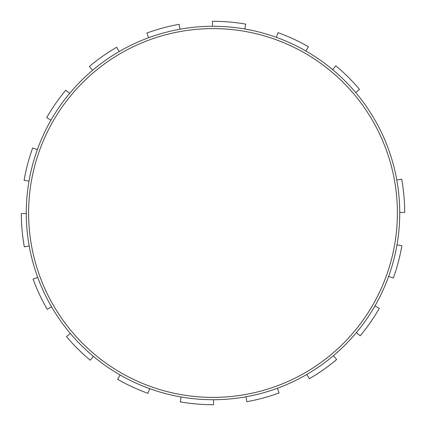<?xml version="1.0" encoding="UTF-8"?>
<svg xmlns="http://www.w3.org/2000/svg" width="426" height="426" viewBox="0 0 426 426"><rect width="100%" height="100%" fill="white"/><g stroke="black" fill="none" stroke-linecap="round" stroke-linejoin="round"><path stroke-width="0.64" d="M28.606 213A184.394 184.394 0 0 0 213 397.394A184.394 184.394 0 0 0 397.394 213A184.394 184.394 0 0 0 213 28.606A184.394 184.394 0 0 0 28.606 213M399.726 213A186.726 186.726 0 0 0 213 26.274A186.726 186.726 0 0 0 26.274 213A186.726 186.726 0 0 0 213 399.726A186.726 186.726 0 0 0 399.726 213M332.605 69.608L335.794 65.79A191.7 191.7 0 0 1 359.491 89.348L355.689 92.554M276.352 37.35L278.04 32.669A191.7 191.7 0 0 1 308.365 46.7L305.889 51.019M212.452 26.274L212.441 21.3A191.7 191.7 0 0 1 245.738 24.117L244.886 29.016M148.621 37.722L146.906 33.052A191.7 191.7 0 0 1 179.16 24.309L180.038 29.208M92.554 70.311L89.348 66.509A191.7 191.7 0 0 1 116.665 47.265L119.163 51.562M51.019 120.111L46.7 117.635A191.7 191.7 0 0 1 65.79 90.206L69.608 93.395M29.016 181.114L24.117 180.262A191.7 191.7 0 0 1 32.669 147.96L37.35 149.648M29.208 245.962L24.309 246.84A191.7 191.7 0 0 1 21.3 213.559L26.274 213.548M51.562 306.837L47.265 309.335A191.7 191.7 0 0 1 33.052 279.094L37.722 277.379M93.395 356.392L90.206 360.21A191.7 191.7 0 0 1 66.509 336.652L70.311 333.446M149.648 388.65L147.96 393.331A191.7 191.7 0 0 1 117.635 379.3L120.111 374.981M213.548 399.726L213.559 404.7A191.7 191.7 0 0 1 180.262 401.883L181.114 396.984M277.379 388.278L279.094 392.948A191.7 191.7 0 0 1 246.84 401.691L245.962 396.792M333.446 355.689L336.652 359.491A191.7 191.7 0 0 1 309.335 378.735L306.837 374.438M374.981 305.889L379.3 308.365A191.7 191.7 0 0 1 360.21 335.794L356.392 332.605M396.984 244.886L401.883 245.738A191.7 191.7 0 0 1 393.331 278.04L388.65 276.352M396.792 180.038L401.691 179.16A191.7 191.7 0 0 1 404.7 212.441L399.726 212.452"/></g></svg>
